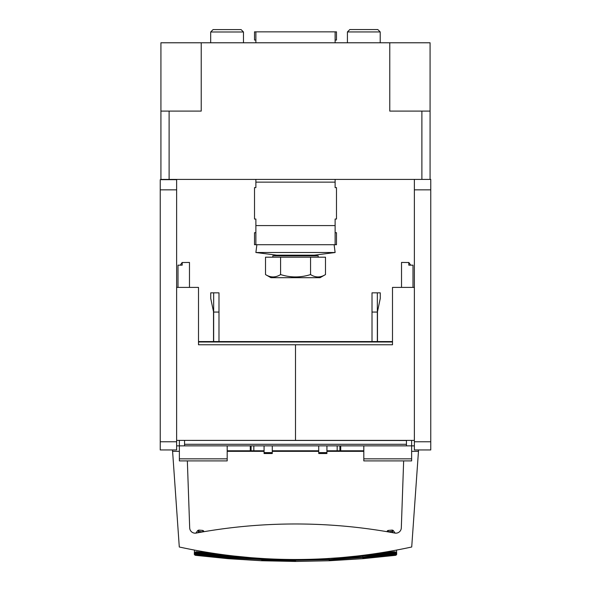 <?xml version="1.0" encoding="UTF-8"?>
<svg xmlns="http://www.w3.org/2000/svg" width="591" height="591" viewBox="0 0 591 591"><rect width="100%" height="100%" fill="white"/><g stroke="black" fill="none" stroke-linecap="round" stroke-linejoin="round"><path stroke-width="0.89" d="M414.365 179.413L414.365 449.95L430.765 449.95L430.765 179.413L421.885 179.413L421.885 111.093L430.078 111.093L430.078 42.781L160.922 42.781L160.922 111.093L201.228 111.093L201.228 42.781M160.235 441.773L160.235 449.95L176.635 449.95L176.635 179.679L160.235 179.679L160.235 441.773L176.635 441.773M172.594 451.332L179.287 547A546.512 546.512 0 0 0 411.713 547L418.465 451.332L411.632 451.332L418.465 451.332L418.465 449.95M172.498 449.95L172.535 451.332L172.535 449.95M172.535 451.332L179.369 451.332M414.365 287.403L392.498 287.403L392.498 344.76L295.5 344.76L295.5 440.384L414.365 440.384M176.635 440.384L295.5 440.384M176.635 287.403L198.502 287.403L198.502 344.76L295.5 344.76M430.765 441.773L414.365 441.773M430.765 189.844L414.365 189.844M160.235 189.844L176.635 189.844M411.632 458.845L363.812 458.845L363.812 460.899L411.632 460.899L411.632 445.865L414.365 445.865M272.274 451.332L318.726 451.332M326.926 451.332L363.812 451.332L326.926 451.332M264.074 451.332L227.188 451.332L264.074 451.332M406.445 440.384L406.445 445.865L184.555 445.865L184.555 444.299L406.445 444.299M184.555 440.384L406.445 440.502M184.555 440.502L184.555 444.299M179.369 458.845L227.188 458.845L227.188 460.899L179.369 460.899L179.369 445.865L184.555 445.865M411.632 440.384L411.632 445.865L406.445 445.865M227.188 451.295L264.074 451.295M272.274 451.295L318.726 451.295M363.812 451.295L326.926 451.295M198.502 341.561L392.498 341.561M198.502 341.997L392.498 341.997M318.726 445.865L318.726 453.519L326.926 453.519L326.926 445.865M401.525 287.403L401.525 262.434L408.809 262.537M363.812 458.845L363.812 445.865M412.998 287.403L412.998 265.167L408.809 265.167L408.809 262.434L410.723 265.167M272.274 452.617L264.074 452.617L264.074 453.519L272.274 453.519L272.274 445.865M264.074 452.617L264.074 445.865M189.475 287.403L189.475 262.434L182.191 262.537M176.635 445.865L179.369 445.865L179.369 440.384M227.188 458.845L227.188 445.865M178.002 287.403L178.002 265.167L182.191 265.167L182.191 262.434L180.277 265.167M408.809 264.569L408.809 265.167M182.191 264.569L182.191 265.167M218.988 341.561L218.988 292.84L213.661 292.84L213.661 341.561M213.521 311.716L213.521 341.561M213.661 312.373L210.728 298.44L210.728 292.84L213.661 292.84M218.988 312.063L213.661 312.063M372.012 341.561L372.012 292.84L377.339 292.84L377.339 341.561L377.339 292.84L380.272 292.84L380.272 298.44L377.339 312.373M377.479 311.716L377.479 341.561L377.479 311.716M377.339 326.727L377.339 338.207L377.339 326.727M372.012 312.063L377.339 312.063M340.726 445.865L340.726 450.785L363.812 450.785M340.726 450.785L326.926 450.785M272.274 450.785L318.726 450.785M264.074 450.785L227.188 450.785M339.906 445.865L339.906 450.785M251.094 445.865L251.094 450.785M403.653 460.899L401.311 527.896A5.467 5.467 0 0 1 395.113 533.119A5.467 5.467 0 0 0 401.311 527.896A5.467 5.467 0 0 1 394.854 533.082A546.512 546.512 0 0 0 196.146 533.082A5.467 5.467 0 0 1 189.689 527.896L187.347 460.899M195.887 533.119A5.467 5.467 0 0 1 189.689 527.896A5.467 5.467 0 0 0 195.887 533.119L197.63 530.652L198.871 530.083L202.816 530.437L204.058 531.678M418.465 450.438L418.502 449.95M202.713 531.907L198.753 531.42L198.184 530.223L198.812 530.748L198.871 530.083M202.816 530.437L202.75 531.11L203.341 531.08L202.691 531.774L202.75 531.11L203.6 530.807L203.644 531.619L203.6 530.807M197.63 530.652L198.192 531.036L198.347 530.555L198.753 531.42L198.184 530.223M202.691 531.774L204.035 531.568M198.753 531.42L197.793 532.779M387.4 530.807L388.184 530.437L388.25 531.11L387.4 530.807L388.25 531.11L388.309 531.774L387.659 531.08L387.356 531.619L387.4 530.807L386.965 531.568L388.287 531.907M388.184 530.437L392.128 530.083L392.188 530.748L392.816 530.223L393.37 530.652L392.808 531.036L392.816 530.223L392.247 531.42L392.653 530.555L392.247 531.42L388.309 531.774M392.128 530.083L392.816 530.223M393.37 530.652L395.113 533.119M393.207 532.779L392.247 531.42M207.611 552.386L207.685 552.784M327.215 558.576L338.2 557.823M295.5 559.5L295.5 559.958L329.202 559.263L329.172 558.532L362.837 557.187L392.594 554.188L392.505 553.331L344.088 557.653L396.059 553.309L395.963 552.312L396.694 554.365L396.531 550.073M384.771 552.157L384.689 552.644M384.638 552.651L384.697 552.171M384.386 552.674L384.357 552.223M206.311 552.644L206.229 552.157M194.469 550.073L194.306 554.365L194.853 552.386L194.395 553.257L195.037 552.312L194.941 553.309L195.584 553.102L194.653 553.146L196.315 551.728L214.718 553.494M206.362 552.651L206.303 552.171M206.643 552.223L206.614 552.674M383.389 552.386L383.315 552.784M394.116 554.402L394.559 553.324L392.594 554.188L394.116 554.402L362.867 557.542L362.94 558.369L395.645 555.008L395.645 554.484L394.116 554.402L362.94 558.369L392.594 554.188L396.591 554.373L395.645 555.318L362.963 558.672L329.261 560.756L295.5 561.45L261.739 560.756L228.037 558.672L195.355 555.318L194.409 554.373L194.941 553.309L196.441 553.139L228.222 556.434L246.912 557.653L198.495 553.464L197.15 553.183L197.328 552.341L196.441 553.139L195.584 553.102L195.333 552.289L195.902 552.282L195.584 553.102L196.714 552.304L196.441 553.139M252.8 557.823L263.785 558.576M340.623 557.631L362.867 557.542L329.246 559.618L362.837 557.187L392.505 553.464L393.85 553.183L392.505 553.331L392.402 552.445L361.751 555.466M394.559 553.324L393.85 553.183L393.672 552.341L392.402 552.445L394.559 553.324L395.416 553.102L394.559 553.139L394.286 552.304L393.672 552.341L394.559 553.139M395.822 554.018L395.645 554.484L362.94 558.369L395.239 554.388L396.059 553.309L393.687 551.75L395.963 552.312L396.059 553.117L394.286 552.304M395.645 554.484L396.332 554.122L396.347 553.146L394.685 551.728L396.147 552.386L395.047 551.817M395.239 554.388L394.456 554.033L396.605 553.405L396.147 552.386M376.282 553.494L393.687 551.75L393.672 552.341L392.335 551.868L392.402 552.445L372.19 554.092M228.222 556.434L228.163 557.187L261.828 558.532L261.754 560.445L295.5 561.14L295.5 560.312L261.754 559.618L228.133 557.542L198.495 553.464L198.406 554.188L228.163 557.187L261.798 559.263L295.5 560.312L329.246 559.618L329.246 560.445L362.963 558.672M395.645 555.318L396.332 554.956L396.605 553.405M295.5 561.45L329.261 560.756M362.837 557.187L362.778 556.434M396.605 554.218L395.645 555.008M356.853 556.042L344.073 557.335M360.924 555.57L392.505 553.331M395.416 553.102L395.667 552.289L394.685 551.728M393.687 551.75L395.098 552.282M198.495 553.331L197.15 553.183L198.598 552.445L198.495 553.331L230.076 555.57M194.395 553.405L194.941 553.309L194.395 553.405L194.668 554.122L196.544 554.033L196.441 553.324L195.584 553.102M195.953 551.817L194.853 552.386M195.178 554.018L194.941 553.309L196.544 554.033L195.178 554.018L195.355 554.484L198.406 554.188L228.133 557.542L228.06 558.369L261.739 560.756M194.395 554.218L195.355 555.008L194.668 554.956L194.668 554.122L195.355 555.008L228.037 558.672M228.163 557.187L246.927 557.335M196.884 554.402L198.406 554.188L196.441 553.324M229.249 555.466L195.902 552.282L197.313 551.75L197.328 552.341L198.665 551.868L198.598 552.445L218.81 554.092M234.147 556.042L250.377 557.631M196.714 552.304L197.313 551.75M196.315 551.728L195.902 552.282M160.922 111.093L160.922 179.413L421.885 179.413M389.772 42.781L389.772 111.093L421.885 111.093M430.078 179.413L430.078 111.093M255.881 40.048L254.514 40.048L254.514 31.848L336.486 31.848L336.486 40.048L335.119 40.048M335.119 42.781L335.119 31.848M255.881 42.781L255.881 31.848M335.119 179.413L335.119 182.139L255.881 182.139L255.881 187.606L254.514 187.606L254.514 219.032L255.881 219.032L255.881 244.718L336.486 244.718L336.486 232.691L335.119 232.691M255.881 182.139L255.881 179.413M335.119 182.139L335.119 187.606L336.486 187.606L336.486 219.032L335.119 219.032L335.119 244.718M255.881 244.718L254.514 244.718L254.514 232.691L255.881 232.691M241.084 29.594L213.07 29.594L210.684 31.988L243.47 31.988L241.084 29.594M377.819 29.55L349.813 29.55L347.419 31.944L380.212 31.944L377.819 29.55M334.129 244.718L335.119 252.512L255.881 252.512L256.871 244.718M335.119 252.512L314.301 255.172L276.699 255.172L255.881 252.512M320.093 277.681L270.907 277.681L265.522 274.579C270.545 277.718 275.561 277.718 280.585 274.579L281.294 274.778C290.935 277.711 300.693 277.644 310.556 274.579C315.528 277.718 320.507 277.718 325.478 274.579L320.093 277.681M310.556 274.579L310.556 257.188L325.478 257.188L325.478 274.579M310.556 257.188L280.585 257.188L280.585 274.579M280.585 257.188L265.522 257.188L265.522 274.579M318.18 257.188L318.18 255.822L272.82 255.822L272.82 257.188M318.726 452.617L326.926 452.617M337.173 445.865L337.173 450.785M253.827 445.865L253.827 450.785M250.274 445.865L250.274 450.785M396.598 554.373L396.332 554.956M194.668 554.956L194.402 554.373M228.06 558.369L195.355 554.484L228.133 557.542M169.115 179.413L169.115 111.093M335.119 225.592L255.881 225.592M210.684 42.781L210.684 31.988M243.47 42.781L243.47 31.988M380.212 42.781L380.212 31.944M347.419 42.781L347.419 31.944M279.107 255.822L279.107 255.172M311.893 255.822L311.893 255.172"/></g></svg>
